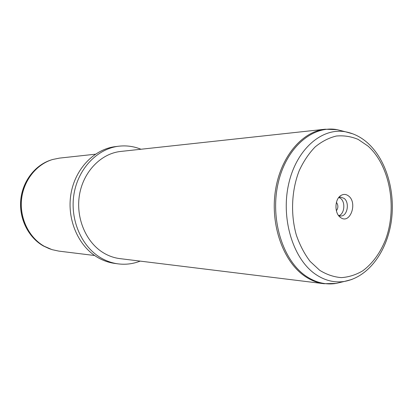 <?xml version="1.0" encoding="UTF-8"?>
<svg xmlns="http://www.w3.org/2000/svg" width="413" height="413" viewBox="0 0 413 413"><rect width="100%" height="100%" fill="white"/><g stroke="black" fill="none" stroke-linecap="round" stroke-linejoin="round"><path stroke-width="0.62" d="M95.362 154.209L59.513 158.107L52.699 159.48C36.452 164.235 23.433 180.584 21.538 199.556C19.612 218.529 29.116 237.707 44.17 246.22L52.069 249.653L58.863 251.119L94.654 255.518M140.183 261.114C133.027 263.917 125.629 264.826 117.994 263.85L114.731 263.411C108.82 262.606 103.162 260.639 97.767 257.505C78.377 246.303 66.674 219.442 70.922 194.105C75.083 168.741 94.314 149.021 115.547 146.6L118.815 146.207C126.466 145.335 133.848 146.347 140.962 149.248M117.994 263.85C112.057 263.045 106.373 261.062 100.953 257.908C81.48 246.633 69.714 219.577 73.984 194.048C78.165 168.494 97.489 148.639 118.815 146.207M103.833 253.071C108.944 256.075 114.313 257.929 119.94 258.626L323.988 283.705C317.303 282.879 310.891 280.365 304.742 276.158C283.385 261.661 270.324 225.462 275.311 191.4C280.19 157.291 301.908 131.51 325.062 129.228L120.689 151.452C101.18 153.455 83.447 171.436 79.508 194.699C75.486 217.935 86.08 242.694 103.833 253.071M336.368 210.728C338.361 207.956 338.376 205.168 336.425 202.37M338.97 215.607C344.54 213.898 345.64 202.034 340.58 198.395L339.099 197.528M340.286 217.315C334.282 213.113 334.628 199.226 340.823 195.561C343.471 193.924 346.053 194.069 348.572 195.989C357.906 202.84 350.064 224.636 340.668 217.594L340.286 217.315M338.541 197.791L340.854 197.177L344.096 198.374C349.95 202.566 347.297 216.551 340.72 215.984L338.417 215.338M50.871 249.261L43.375 245.957C28.466 237.527 19.024 218.58 20.846 199.794C22.648 181.002 35.43 164.73 51.491 159.857M367.973 146.052C389.805 165.355 397.435 207.517 385.659 239.395C380.265 252.983 372.629 263.458 362.748 270.825C355.97 274.841 348.856 277.102 341.412 277.619C333.931 277.051 326.693 274.614 319.698 270.298L310.132 261.414C304.438 253.923 299.848 245.162 296.358 235.142C290.442 214.352 291.526 190.217 299.229 170.631C303.57 161.292 308.878 153.388 315.16 146.92C321.835 141.447 328.898 137.818 336.342 136.032C343.833 135.34 351.107 136.466 358.169 139.408L367.973 146.052M351.99 279.42L344.457 281.423C334.447 282.982 324.783 280.587 315.455 274.227C293.194 259.013 280.763 219.035 288.61 184.229C296.271 149.33 321.846 127.333 345.5 131.793L353.007 133.9M342.047 282.007L336.089 283.437C325.712 285.063 315.677 282.616 305.992 276.096C282.864 260.5 269.916 219.339 278.078 183.511C286.049 147.586 312.636 125.02 337.163 129.667L343.1 131.179M43.308 245.926C28.523 237.542 19.158 219.014 20.691 200.511C22.204 182.009 34.424 165.654 50.262 160.254M49.477 248.781L43.334 245.941M325.062 129.228L337.163 129.667L345.5 131.793C353.802 133.404 361.261 137.193 367.869 143.166C386.769 160.332 395.757 192.732 391.142 222.483C386.413 252.111 368.437 277.082 344.457 281.423L336.089 283.437L323.988 283.705M338.918 197.306L340.823 195.561M338.789 215.829L340.668 217.594"/></g></svg>
